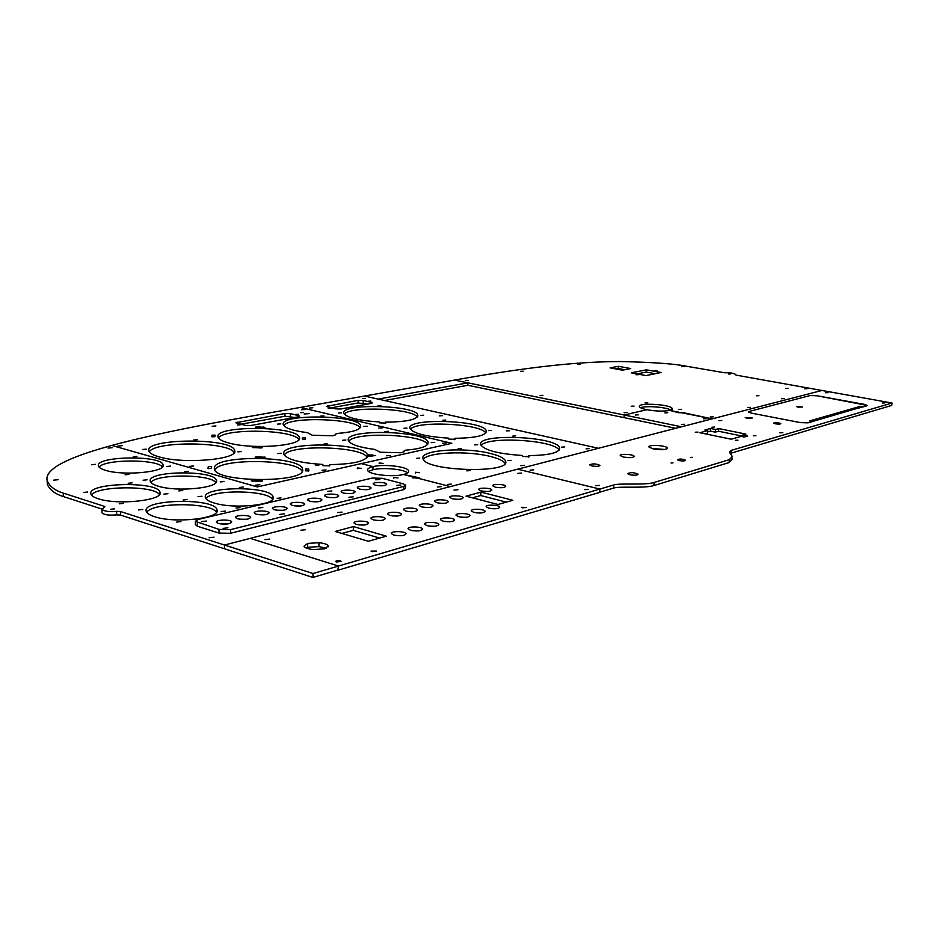 <?xml version="1.0" encoding="UTF-8"?>
<svg xmlns="http://www.w3.org/2000/svg" width="939" height="939" viewBox="0 0 939 939"><rect width="100%" height="100%" fill="white"/><g stroke="black" fill="none" stroke-linecap="round" stroke-linejoin="round"><path stroke-width="1.41" d="M452.14 498.715L449.758 497.424C448.654 495.135 462.669 495.428 463.162 497.705C462.011 499.407 458.349 499.748 452.14 498.715M457.34 499.348L455.403 499.255M584.739 489.653L588.46 489.36L584.739 489.653M421.717 506.884L419.369 505.581C418.231 503.187 432.586 503.398 433.09 505.781C431.893 507.588 428.09 507.952 421.717 506.884M427.926 507.529L424.393 507.377M442.973 521.11L440.497 519.713C439.288 517.166 454.065 517.412 454.617 519.936C453.42 521.849 449.535 522.237 442.973 521.11M449.957 521.755L444.969 521.532M410.578 530.3L408.148 528.88C406.904 526.227 422.057 526.368 422.632 529.009C421.365 531.051 417.35 531.474 410.578 530.3M418.278 530.934L412.35 530.688M488.726 508.14L486.191 506.755C485.04 504.384 499.278 504.748 499.794 507.107C498.703 508.856 495.006 509.196 488.726 508.14M494.524 508.785L491.273 508.609M517.835 473.35L521.509 473.068L517.835 473.35M481.202 490.909L478.784 489.642C477.716 487.447 491.414 487.811 491.872 489.982C490.804 491.602 487.235 491.907 481.202 490.909M495.252 487.141L492.822 485.874C491.766 483.726 505.311 484.125 505.757 486.249C504.713 487.822 501.203 488.116 495.252 487.141M437.104 502.752L434.745 501.449C433.618 499.114 447.809 499.372 448.302 501.696C447.128 503.445 443.396 503.809 437.104 502.752M442.856 503.386L440.015 503.257M356.362 524.42L354.12 523.093C352.9 520.476 368.006 520.499 368.558 523.105C367.208 525.147 363.135 525.582 356.362 524.42M364.097 525.042L358.463 524.866M473.831 512.365L471.319 510.969C470.146 508.539 484.559 508.868 485.087 511.286C483.961 513.081 480.216 513.445 473.831 512.365M480.052 513.011L476.155 512.811M307.734 543.399L318.978 542.719C324.342 543.27 327.453 544.362 328.321 545.993L324.683 548.846L313.321 549.55C307.945 548.986 304.835 547.895 303.99 546.263L307.734 543.399L307.616 547.296L305.879 547.883M318.978 542.719L318.861 546.615L307.616 547.296M326.326 548.294L318.861 546.615M393.77 535.066L391.375 533.634C390.108 530.922 405.46 531.016 406.047 533.716C404.744 535.817 400.648 536.275 393.77 535.066M401.822 535.688L395.448 535.453M405.953 511.109L403.641 509.795C402.479 507.353 417.022 507.529 417.538 509.959C416.294 511.825 412.432 512.201 405.953 511.109M412.573 511.755L408.442 511.591M426.975 525.652L424.522 524.244C423.301 521.638 438.255 521.838 438.818 524.42C437.586 526.392 433.642 526.802 426.975 525.652M434.323 526.286L428.853 526.051M300.879 530.242L305.515 529.713L300.879 530.242M264.974 539.655L269.775 539.08L264.974 539.655M480.991 492.118L512.823 500.287L498.01 504.478L466.037 496.144L480.991 492.118L480.815 495.546L472.458 497.811M506.309 502.13L480.815 495.546M336.455 561.968L335.587 561.416C337.124 560.278 339.038 560.266 341.327 561.358L336.455 561.968M353.416 526.579L386.352 536.181L368.334 541.275L335.27 531.462L353.416 526.579L353.287 530.335L341.902 533.434M379.661 538.07L353.287 530.335M371.914 551.651L371.022 551.099L376.609 551.087L371.914 551.651M458.584 516.685L456.084 515.288C454.91 512.8 469.488 513.093 470.028 515.558C468.878 517.412 465.063 517.788 458.584 516.685M465.204 517.33L460.732 517.119M522.366 507.823L521.403 507.306L526.345 507.459L522.366 507.823M453.995 490.088L457.939 489.735L453.995 490.088M373.299 519.877L371.022 518.551C369.825 516.004 384.744 516.074 385.283 518.61C383.957 520.593 379.966 521.016 373.299 519.877M380.671 520.499L375.506 520.323M389.826 515.441L387.525 514.126C386.352 511.626 401.07 511.743 401.599 514.232C400.319 516.157 396.399 516.556 389.826 515.441M396.821 516.074L392.162 515.91M312.898 577.45L313.016 573.541L338.427 566.053L250.244 538.364L224.491 545.031L224.433 548.775L224.491 545.031L120.462 511.52L120.462 515.065L312.898 577.45L338.298 569.903L338.427 566.053L599.904 489.055L517.671 469.183L250.244 538.364L338.427 566.053L337.934 570.008M384.544 400.53L467.786 385.272L624.071 417.62L624.259 415.015L646.818 409.709C642.382 408.782 639.893 407.772 639.377 406.681C637.1 402.35 671.385 404.333 672.23 408.582L669.73 410.39L678.463 412.702L683.639 412.773L712.185 418.853L821.907 390.471L892.05 403.019L731.07 450.427L729.497 452.258L732.314 456.46L729.368 459.664L654.096 482.482C644.8 485.475 619.435 482.904 613.742 484.982L599.904 489.055L599.669 492.4L338.298 570.126M728.347 374.027L730.542 373.968L728.347 374.027M539.96 395.46L542.883 395.319L539.96 395.46M644.976 402.937L647.816 402.819L644.976 402.937M756.329 395.788L758.958 395.695L756.329 395.788M710.33 416.986L713.206 416.857L710.33 416.986M747.479 407.456L750.226 407.35L747.479 407.456M785.79 388.511L788.326 388.441L785.79 388.511M781.577 398.711L784.206 398.629L781.577 398.711M635.996 374.743L638.59 374.649L635.996 374.743M624.764 369.72L618.285 368.522L615.984 368.968M618.285 368.522L618.449 366.292L630.762 368.558L622.463 370.177L610.115 367.877L618.449 366.292M646.032 375.588L631.278 372.842L646.478 369.813L661.138 372.513L646.032 375.588M655.234 373.71L646.314 372.067L646.478 369.813M646.314 372.067L637.076 373.922M624.106 412.691L627.064 412.55L624.106 412.691M465.404 380.577L468.291 380.448L465.404 380.577M654.542 371.011L657.089 370.928L654.542 371.011M681.667 366.68L684.132 366.609L681.667 366.68M631.149 406.235L634.048 406.106L631.149 406.235M577.755 364.179L580.337 364.086L577.755 364.179M804.676 388.758L807.188 388.687L804.676 388.758M520.464 371.316L523.187 371.21L520.464 371.316M678.451 409.439L681.303 409.322L678.451 409.439M613.742 484.982L613.519 488.104L599.681 492.212L599.904 489.055L517.671 469.183L821.907 390.471L735.988 375.107L735.343 374.297C733.418 373.123 729.826 372.619 724.568 372.771L687.102 366.363C675.998 363.945 654.096 362.337 621.395 361.55C587.168 361.632 543.423 364.391 458.96 379.286L454.488 380.084L624.259 415.015L646.818 409.709C655.845 411.282 663.486 411.505 669.73 410.39L712.185 418.853L681.503 426.787L624.259 415.015L624.071 417.62L675.681 428.301M670.869 410.05C666.162 407.068 645.621 405.519 640.539 407.749M338.427 413.054L341.432 412.855L338.427 413.054M309.447 407.996L312.851 407.772L309.447 407.996M420.766 415.378L423.665 415.202L420.766 415.378M385.8 423.031L379.779 422.89L379.602 421.975C358.909 420.66 347.007 417.808 343.897 413.406C339.132 403.16 415.86 404.944 417.832 415.026C417.62 419.533 406.88 421.904 385.612 422.139L385.8 423.102M385.565 423.313L385.612 422.139M417.315 416.998C412.432 408.371 350.024 405.894 344.308 414.146M362.301 398.535L365.517 398.347L362.301 398.535M520.593 465.638L524.197 465.368L520.593 465.638M378.006 405.683L380.894 405.507L378.006 405.683M439.299 415.848L442.562 415.648L439.299 415.848M506.332 430.919L509.631 430.719L506.332 430.919M368.053 401.258L370.905 401.082L368.053 401.258M328.239 408.477L331.221 408.289L328.239 408.477M371.339 402.315L372.466 402.831L371.527 403.347L340.775 408.993L335.61 408.841L326.349 406.423L358.217 400.331L363.217 400.483L371.339 402.315L371.304 403.394M367.501 404.087L358.123 402.948L331.244 407.819M564.632 446.941L561.663 447.128L564.632 446.941M491.461 430.391L488.526 430.578L491.461 430.391M448.455 438.137C426.376 436.705 413.583 433.548 410.085 428.654C404.955 417.644 483.984 419.991 486.273 430.837C486.261 435.543 475.721 438.032 454.64 438.302L455.028 439.276L448.819 439.1L448.455 438.137M454.582 439.675L454.64 438.302M485.78 432.961C481.014 423.606 416.177 420.461 410.449 429.334M445.814 420.062L442.903 420.249L445.814 420.062M406.986 428.102L403.946 428.301L406.986 428.102M522.284 455.462C498.632 453.889 484.829 450.368 480.862 444.922C475.334 433.067 556.944 436.142 559.585 447.821C559.797 452.704 549.491 455.309 528.645 455.626L529.256 456.706L522.859 456.507L522.284 455.462M528.551 457.211L528.645 455.626M559.116 450.11C554.48 439.957 486.942 436.001 481.167 445.532M515.781 435.884L512.835 436.083L515.781 435.884M477.728 444.687L474.664 444.91L477.728 444.687M461.272 448.502L458.15 448.725L461.272 448.502M419.733 458.103L416.458 458.373L419.733 458.103M505.041 463.408C503.327 460.732 498.292 458.385 489.947 456.354C467.153 450.567 427.503 452.199 423.383 459.312M490.111 453.396C499.09 455.579 504.22 458.103 505.464 460.955C512.565 473.726 425.261 471.472 423.102 458.725C418.923 450.133 464.206 446.776 490.111 453.396M511.027 460.356L507.87 460.591L511.027 460.356M470.087 470.592L466.789 470.862L470.087 470.592M586.077 448.854L589.41 448.631L586.077 448.854M379.192 462.962L383.171 463.42L379.192 462.962L379.168 463.69M447.316 484.442L451.213 484.09L447.316 484.442M415.531 472.235L419.592 472.728L415.531 472.235L415.496 472.986M407.585 472.88C403.559 469.113 382.83 467.235 372.947 469.735L373.065 466.636C384.133 463.819 407.784 466.624 408.571 470.873C408.981 472.317 407.28 473.514 403.465 474.477L419.181 477.705L418.336 478.315L450.38 486.59L598.425 448.29L364.473 396.047L300.304 407.42L451.835 443.314L361.315 463.596L373.065 466.636C369.074 467.587 367.278 468.807 367.665 470.298C368.288 474.547 392.561 477.399 403.465 474.477L413.125 476.977L412.28 477.587L418.336 478.315L450.38 486.59L224.491 545.031L313.016 573.541M413.078 478.104L413.125 476.977L413.078 478.104M357.407 467.927L361.409 468.397L357.407 467.927L357.372 468.702M393.911 477.446L398.019 477.939L393.911 477.446L393.875 478.233M120.462 515.065L116.624 514.877L116.624 511.332C108.842 511.99 103.959 511.297 101.987 509.267L104.875 506.72L104.37 506.344L63.312 493.116C55.319 490.686 49.99 486.707 47.326 481.179C44.591 472.716 54.978 460.92 111.823 445.438L257.298 486.918L361.315 463.596L373.065 466.636L372.947 469.735L368.546 471.413M120.462 511.52L116.624 511.332M101.999 512.33L101.999 512.8C103.959 514.842 108.842 515.534 116.624 514.877M104.37 507.248L104.37 506.344M47.326 481.179L47.349 484.536C50.013 490.099 55.342 494.102 63.336 496.555L101.952 509.067M47.349 484.536L47.126 480.439M350.81 493.609L345.388 493.445L350.81 493.609M277.181 498.316L281.043 497.916L277.181 498.316M265.35 514.725L258.025 514.631L265.35 514.725M246.957 519.267L239.269 519.197L246.957 519.267M235.971 508.058L239.985 507.623L235.971 508.058M283.296 510.3L276.336 510.182L283.296 510.3M221.135 511.567L225.207 511.109L221.135 511.567M53.417 480.193L58.089 479.7L53.417 480.193M337.676 512.553L342.054 512.095L337.676 512.553M334.542 497.635L328.72 497.482L334.542 497.635M228.083 523.915L220.055 523.868L228.083 523.915M128.185 483.28L132.176 482.857L128.185 483.28M209.115 537.765L214.033 537.167L209.115 537.765M138.514 509.936L142.74 509.454L138.514 509.936M317.875 501.766L311.666 501.614L317.875 501.766M239.398 487.435L243.224 487.048L239.398 487.435M198 496.672L201.991 496.238L198 496.672M176.673 522.072L180.934 521.568L176.673 522.072M215.806 482.646C210.606 474.007 156.59 473.714 150.897 482.4M157.975 486.097C177.048 492.4 220.724 487.857 216.369 480.298C214.362 469.746 145.721 470.779 150.346 481.449C150.968 483.174 153.515 484.724 157.975 486.097M183.105 499.994L187.154 499.548L183.105 499.994M83.489 492.459L87.667 492.001L83.489 492.459M300.797 505.98L294.212 505.851L300.797 505.98M108.079 448.067L112.281 447.692L108.079 448.067M125.075 474.794L128.995 474.395L125.075 474.794M366.703 489.665L361.691 489.501L366.703 489.665M119.241 503.82L123.455 503.339L119.241 503.82M162.424 466.965C157.083 458.995 104.816 459.018 99.076 467.106M105.309 470.263C123.443 476.273 167.212 471.906 163.034 464.746C161.273 454.899 94.135 456.143 98.478 466.096C99.018 467.645 101.306 469.031 105.309 470.263M382.208 485.815L377.642 485.663L382.208 485.815M437.304 487.001L441.248 486.648L437.304 487.001M178.797 490.909L182.765 490.487L178.797 490.909M163.879 494.137L167.905 493.714L163.879 494.137M159.419 494.571C154.113 485.357 97.222 485.639 91.482 495.053M98.161 498.715C117.551 505.534 164.63 500.276 159.947 492.118C157.858 480.909 86.118 482.728 90.942 494.067C91.541 495.804 93.947 497.341 98.161 498.715M184.713 471.671L188.504 471.308L184.713 471.671M220.266 481.918L224.081 481.543L220.266 481.918M216.44 512.295C211.31 502.248 152.435 502.154 146.73 512.318M154.372 516.626C174.842 523.809 221.815 518.328 216.932 509.666C214.526 497.6 141.096 499.196 146.261 511.403C146.954 513.351 149.665 515.1 154.372 516.626M91.506 464.723L95.402 464.347L91.506 464.723M272.533 499.36C267.498 489.97 211.615 489.278 205.934 498.621M213.986 502.94C234.057 509.56 277.592 504.842 273.061 496.848C270.772 485.533 200.512 486.285 205.465 497.729C206.169 499.677 209.01 501.414 213.986 502.94M143.127 480.216L147.071 479.806L143.127 480.216M166.708 466.483L170.475 466.12L166.708 466.483M133.197 456.824L136.941 456.483L133.197 456.824M110.415 509.314L114.699 508.821L110.415 509.314M749.169 411.446L748.465 411.998L751.259 413.09L800.404 422.609L808.045 422.832L867.202 405.413L817.059 395.777L810.064 395.554L749.169 411.446L748.465 411.998L751.259 413.09L800.404 422.609L808.045 422.832L812.587 421.517L809.582 420.93L859.772 406.493L862.671 407.021L866.709 405.859L867.202 405.413L864.173 404.322L817.059 395.777L810.064 395.554L749.169 411.446M707.736 430.602L699.848 432.726L731.223 439.206L741.117 436.4L744.193 437.034L747.714 436.025L742.69 435.003L745.895 434.1L718.793 428.583L715.53 429.463L710.635 428.466L704.86 430.015L707.736 430.602L707.513 433.29L705.365 433.865M742.538 436.694L742.69 435.003M732.174 458.091L732.068 459.324L729.11 462.551L653.849 485.569L654.096 482.482M613.519 488.104C619.212 486.015 644.553 488.585 653.849 485.569M825.416 392.725L827.94 392.655L825.416 392.725M747.021 418.219L752.292 418.008L745.249 417.515L747.021 418.219M599.387 485.393L595.725 485.674L599.387 485.393M718.887 420.649L721.786 420.519L718.887 420.649M779.875 432.832L782.797 432.703L779.875 432.832M738.007 440.18L735.307 440.321L738.007 440.18M753.289 435.802L755.918 435.673L753.289 435.802M714.509 427.081L711.891 427.21L714.509 427.081M530.112 470.134L533.739 469.852L530.112 470.134M775.508 423.818C778.607 424.275 780.368 424.193 780.79 423.595C778.055 422.48 775.673 422.304 773.642 423.078L775.508 423.818M882.308 403.007L884.855 402.937L882.308 403.007M742.585 436.154L718.558 431.247L718.793 428.583M718.558 431.247L715.295 432.14L715.53 429.463M715.295 432.14L710.412 431.13L710.635 428.466M710.412 431.13L707.63 431.881M690.341 457.422L692.254 457.305L690.341 457.422M695.271 432.222L697.947 432.093L695.271 432.222M630.01 457.645L624.259 457.211M623.355 457.023C629.6 458.009 633.215 457.774 634.189 456.331C633.755 454.253 619.212 453.502 620.292 455.626L623.355 457.023M679.331 460.603C682.888 461.166 684.93 461.037 685.458 460.227C682.348 458.866 679.683 458.713 677.453 459.758L679.331 460.603M671.045 463.009L673.017 462.88L671.045 463.009M591.852 465.908C596.476 466.648 599.164 466.46 599.915 465.345C595.925 463.596 592.521 463.443 589.68 464.875L591.852 465.908M629.999 474.77C634.682 475.521 637.381 475.322 638.097 474.195C634.036 472.364 630.562 472.188 627.686 473.667L629.999 474.77M664.812 449.488L651.396 448.431M653.192 448.912C661.432 450.18 666.185 449.898 667.441 448.067C666.878 445.391 647.581 444.3 648.99 447.034L653.192 448.912M731.07 450.427L730.824 453.244L891.78 405.402L892.05 403.019M305.48 439.1L305.375 437.515L302.346 437.468L302.428 439.065L305.48 439.1M211.768 436.682L214.867 436.752L215.148 435.144L212.073 435.121L211.768 436.682M256.781 427.491L265.08 427.339L256.828 426.846L255.326 427.163L256.781 427.491M256.723 457.539L265.702 457.305L256.77 456.777L255.138 457.164L256.723 457.539M214.35 467.728L214.409 469.265C216.416 482.646 305.598 482.986 302.663 469.782L302.511 468.807C300.093 455.885 215.665 454.687 214.35 467.728L214.327 468.948M329.659 466.014L329.706 464.605C352.383 464.242 365.013 461.448 367.618 456.213L375.553 455.591L367.384 454.652C363.193 442.128 278.261 441.612 283.907 454.323C287.346 459.652 300.327 463.021 322.875 464.441L322.934 465.697L329.765 465.803L329.706 464.605M367.29 457.082L367.384 454.652M298.532 416.752L299.647 416.153L298.567 415.625L290.339 413.641L285.033 413.489L235.889 422.75L245.196 425.379L250.736 425.52L298.532 416.752L298.567 415.625M294.705 417.456L284.963 416.235L240.771 424.252M335.962 433.841L337.336 433.442C353.381 432.14 361.163 429.569 360.682 425.719C358.581 414.85 278.331 413.712 283.332 424.745C285.057 428.172 293.097 430.801 307.429 432.644L312.311 435.25L332.641 435.778L335.845 434.734L335.962 433.841M360.2 427.808C355.294 418.477 289.458 416.411 283.731 425.496M308.837 470.885L308.708 469.019L305.421 468.984L305.527 470.85L308.837 470.885M404.286 451.612L404.228 450.638L405.554 450.204C421.212 448.819 428.724 446.131 428.09 442.116C425.649 430.414 343.075 428.724 348.463 440.626C350.435 444.44 359.214 447.375 374.778 449.429L380.272 452.234L401.211 452.751L404.286 451.612M404.181 451.753L404.228 450.638M427.644 444.37C422.89 434.229 354.543 431.517 348.803 441.307M211.674 466.624L208.329 466.554L207.988 468.397L211.345 468.467L211.674 466.566M261.042 447.257L252.286 447.469L261.007 447.985L262.591 447.621L261.042 447.257L261.03 447.985M260.69 481.414L262.415 480.979L260.737 480.557L251.206 480.862L260.69 481.414L260.737 480.557M257.298 486.918L111.823 445.438C143.749 436.717 189.42 427.092 248.835 416.552L300.304 407.42L451.835 443.314L257.298 486.918M193.751 439.98L197.225 439.687L193.751 439.98M142.622 449.488L146.273 449.159L142.622 449.488M295.304 414.475L298.379 414.263L295.304 414.475M363.722 426.494L367.208 426.247L363.722 426.494M302.158 471.378C297.487 459.288 220.289 457.856 214.702 469.911M234.128 452.61C229.116 441.623 155.088 440.825 149.289 451.859M158.855 456.812C183.621 464.523 240.044 459.335 234.539 450.274C232.179 437.574 143.397 438.184 148.914 451.096C149.677 453.208 152.987 455.11 158.855 456.812M442.621 443.255L446.131 443.008L442.621 443.255M277.639 453.549L281.09 453.255L277.639 453.549M298.86 439.616C293.907 429.499 224.221 428.008 218.458 438.008M228.6 442.938C252.755 449.934 304.318 445.638 299.295 437.41C297.076 425.672 212.824 425.332 218.071 437.257C218.857 439.346 222.367 441.236 228.6 442.938M300.715 412.691L303.121 412.526L300.715 412.691M324.037 443.994L327.335 443.736L324.037 443.994M367.114 457.363C362.337 446.307 289.975 444.159 284.235 454.992M342.653 440.274L345.892 440.027L342.653 440.274M189.502 466.366L193.716 465.967L189.502 466.366M378.828 428.09L382.314 427.844L378.828 428.09M277.639 424.111L280.831 423.876L277.639 424.111M386.727 455.779L390.46 455.485L386.727 455.779M255.584 485.158L259.857 484.735L255.584 485.158M118.009 446.037L122.164 445.661L118.009 446.037M237.86 451.847L241.37 451.542L237.86 451.847M315.434 465.404L318.931 465.098L315.434 465.404M322.054 470.275L326.056 469.911L322.054 470.275M320.445 416.153L323.92 415.918L320.445 416.153M384.955 431.564L388.453 431.318L384.955 431.564M301.665 409.733L305.105 409.498L301.665 409.733M304.13 413.982L309.236 413.641L304.13 413.982M237.344 424.991L240.619 424.745L237.344 424.991M431.212 442.621L434.745 442.363L431.212 442.621M212.167 426.236L215.935 425.954L212.167 426.236M635.327 414.991L638.297 414.838L635.327 414.991M681.362 424.416L684.355 424.264L681.362 424.416M703.381 418.771L706.292 418.63L703.381 418.771M664.871 412.878L667.77 412.737L664.871 412.878M378.206 399.11L364.473 396.047L454.488 380.084L467.915 382.842L378.206 399.11M467.786 385.272L467.915 382.842M201.509 521.603L206.31 521.039L201.509 521.603M348.921 497.247L353.158 496.825L348.921 497.247M359.543 489.09L357.407 487.893C356.304 485.616 370.635 485.721 371.105 487.998C369.79 489.771 365.94 490.135 359.543 489.09M375.377 485.228L373.217 484.043C372.137 481.813 386.293 481.965 386.751 484.184C385.471 485.909 381.68 486.261 375.377 485.228M396.81 485.381L400.847 485.017L396.81 485.381M375.776 479.817L379.79 479.453L375.776 479.817M292.381 505.452L290.339 504.243C289.165 501.766 304.248 501.684 304.764 504.161C303.274 506.144 299.154 506.579 292.381 505.452M327.664 491.355L331.89 490.944L327.664 491.355M309.776 501.215L307.699 500.006C306.548 497.576 321.443 497.553 321.936 499.971C320.492 501.907 316.443 502.318 309.776 501.215M218.388 523.481L216.463 522.26C215.207 519.56 231.182 519.232 231.722 521.931C230.032 524.185 225.583 524.701 218.388 523.481M326.749 497.083L324.659 495.874C323.521 493.491 338.216 493.515 338.709 495.886C337.312 497.764 333.333 498.163 326.749 497.083M274.564 509.795L272.545 508.586C271.348 506.051 286.653 505.91 287.17 508.445C285.632 510.499 281.43 510.945 274.564 509.795M223.153 528.375L227.977 527.812L223.153 528.375M237.579 518.798L235.619 517.577C234.386 514.936 250.126 514.678 250.666 517.33C249.035 519.513 244.668 519.995 237.579 518.798M256.3 514.243L254.316 513.023C253.096 510.44 268.613 510.241 269.141 512.835C267.556 514.948 263.284 515.417 256.3 514.243M279.752 514.372L284.306 513.868L279.752 514.372M343.345 493.034L341.221 491.836C340.106 489.512 354.613 489.583 355.095 491.895C353.733 493.726 349.824 494.102 343.345 493.034M258.248 507.999L262.791 507.506L258.248 507.999M403.183 483.808L382.173 478.291L372.208 478.057L198.117 519.467L195.382 521.333L219.01 529.408L230.583 529.619L403.758 486.39L405.531 485.087L403.183 483.808M405.519 485.451L405.402 488.339L403.617 489.653L230.525 533.27L218.951 533.07L197.307 526.216L195.347 524.525M798.138 407.174L796.554 406.575L802.469 407.021L798.138 407.174M859.619 407.902L859.772 406.493M363.123 403.089L363.217 400.483M358.123 402.948L358.217 400.331M327.335 406.916L327.371 405.871M63.336 496.555L63.312 493.116M729.11 462.551L729.368 459.664M305.375 437.515L305.328 439.252L305.386 437.539M263.601 427.656L263.613 426.999M264.094 457.692L264.117 456.929M372.067 456.331L372.126 454.769M290.268 416.376L290.339 413.641M284.963 416.235L285.033 413.489M237.121 423.325L237.144 422.092M308.661 471.073L308.72 469.042L308.649 471.073M208.294 468.655L208.329 466.554M253.87 447.833L253.882 447.093M252.931 481.273L252.943 480.416M212.038 436.905L212.073 435.121M256.817 427.491L256.828 426.846M256.758 457.539L256.77 456.777M403.617 489.653L403.758 486.39M230.525 533.27L230.583 529.619M218.951 533.07L219.01 529.408M197.307 526.216L197.354 522.6M328.321 545.993L328.298 546.768M672.183 409.169L672.23 408.582M417.773 416.329L417.832 415.026M486.191 432.351L486.273 430.837M559.48 449.558L559.585 447.821M505.358 462.892L505.464 460.955M408.535 471.848L408.571 470.873M101.999 512.8L101.987 509.267M216.346 481.73L216.369 480.298M163.022 466.002L163.034 464.746M159.935 493.632L159.947 492.118M216.909 511.426L216.932 509.666M273.026 498.515L273.061 496.848M360.623 427.128L360.682 425.719M428.02 443.76L428.09 442.116M302.452 470.815L302.511 468.807M234.504 451.905L234.539 450.274M299.259 438.936L299.295 437.41M195.335 524.948L195.382 521.333"/></g></svg>
